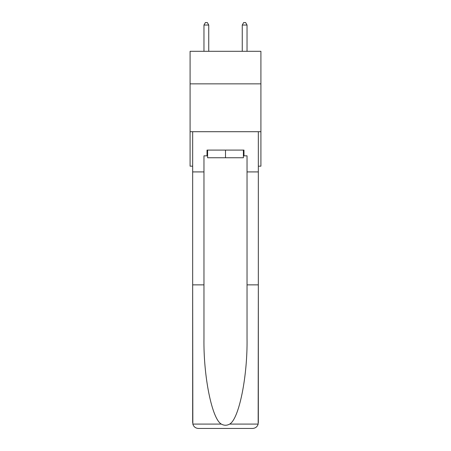 <?xml version="1.0" encoding="UTF-8"?>
<svg xmlns="http://www.w3.org/2000/svg" width="451" height="451" viewBox="0 0 451 451"><rect width="100%" height="100%" fill="white"/><g stroke="black" fill="none" stroke-linecap="round" stroke-linejoin="round"><path stroke-width="0.68" d="M260.915 83.852L260.915 51.307L190.085 51.307L190.085 83.852L260.915 83.852L260.915 166.171L258.333 166.171M260.915 131.709L190.085 131.709L190.085 83.852M190.085 131.709L190.085 166.171L192.667 166.171M243.399 150.093L243.399 157.749L207.601 157.749L207.601 150.093M225.5 150.093L225.5 157.749M243.399 155.832L243.974 155.832L243.974 150.093L207.026 150.093L207.026 155.832L203.965 155.832L203.965 284.869L192.667 284.869L192.836 424.081C193.704 426.798 195.565 428.258 198.412 428.45L212.962 428.45M198.412 428.45L252.588 428.45L198.412 428.45M238.038 428.45L252.588 428.45C255.435 428.258 257.295 426.798 258.164 424.081L258.333 284.869L258.333 422.705M203.965 284.869L203.965 338.419C203.367 376.461 212.009 419.08 221.328 424.081C224.108 425.631 226.887 425.631 229.672 424.081C238.991 419.08 247.633 376.461 247.035 338.419L247.035 155.832L243.974 155.832M192.667 422.705L192.667 131.709L258.333 131.709L258.333 171.916L247.035 171.916M203.965 171.916L192.667 171.916M258.333 171.916L258.333 284.869L247.035 284.869M207.026 155.832L207.601 155.832M208.751 51.307L208.751 25.036L203.965 25.036L203.965 51.307M203.965 25.036L205.397 22.55L207.313 22.55L208.751 25.036M247.035 51.307L247.035 25.036L242.249 25.036L242.249 51.307M242.249 25.036L243.687 22.55L245.603 22.55L247.035 25.036M192.836 424.081L221.328 424.081M229.672 424.081L258.164 424.081"/></g></svg>
